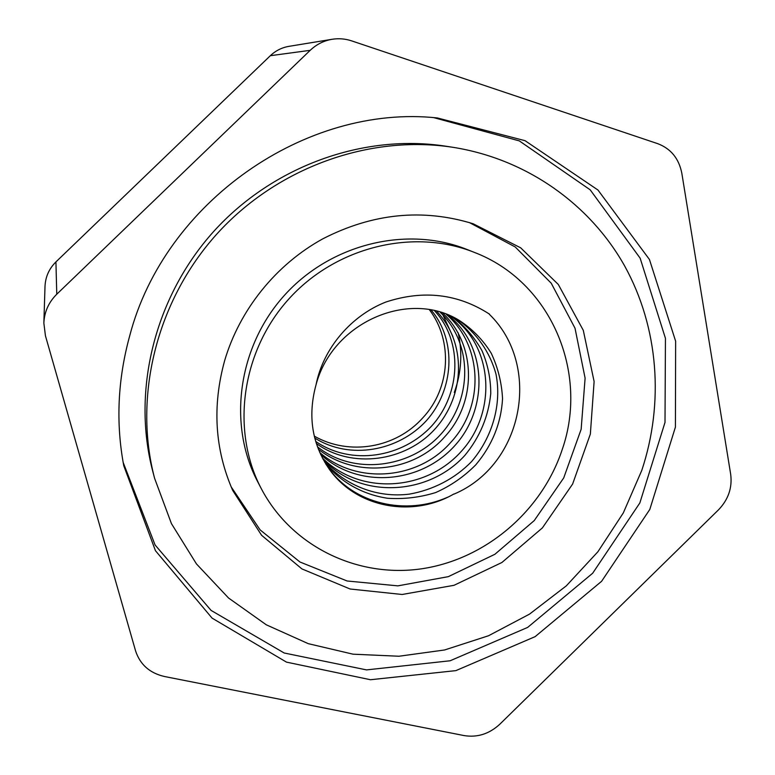 <?xml version="1.0" encoding="UTF-8"?>
<svg xmlns="http://www.w3.org/2000/svg" width="775" height="775" viewBox="0 0 775 775"><rect width="100%" height="100%" fill="white"/><g stroke="black" fill="none" stroke-linecap="round" stroke-linejoin="round"><path stroke-width="1.16" d="M314.747 438.03C349.825 460.214 398.34 451.234 426.424 420.651C453.879 390.028 457.095 340.777 431.278 310.223M429.544 309.913C452.842 340.884 450.633 388.12 422.898 417.735C395.763 448.26 349.196 456.029 314.282 436.141M316.336 443.513C351.802 469.311 405.819 461.706 435.201 428.74C465.252 395.386 466.676 343.005 436.868 311.463M434.727 310.949C463.14 341.649 460.815 393.613 432.033 425.591C402.661 457.715 351.463 466.037 315.687 441.411M318.37 449.2C355.047 478.466 413.104 473.041 444.618 436.897C477.342 401.905 476.073 344.41 442.806 313.177M440.374 312.422C472.934 343.984 472.488 399.173 441.062 434C410.285 468.391 353.342 475.492 317.45 446.778M320.598 454.373C358.118 489.064 420.631 484.007 454.993 445.441C489.132 407.805 486.933 344.798 447.582 314.873M446.323 314.398C482.544 345.369 484.976 405.848 450.759 442.389C417.948 480.093 356.529 484.792 319.755 452.513M322.962 459.091C359.552 499.662 428.343 495.855 464.893 455.342C479.88 437.1 488.502 416.485 490.759 393.497C490.711 378.558 487.795 364.298 481.992 350.707C474.746 337.823 465.349 326.759 453.782 317.547M450.817 316.19C493.442 345.437 497.288 411.622 461.648 450.972C425.95 491.466 360.026 495.525 322.332 457.899M447.718 497.172C406.265 515.792 353.419 504.399 327.777 466.85L325.791 463.983M453.84 494.004C412.474 518.068 356.413 507.809 329.404 469.359C311.986 444.143 307.539 415.933 316.055 384.729C323.252 348.13 351.317 315.58 385.863 302.037C423.402 289.705 457.957 293.744 489.529 314.166M325.868 464.099C341.668 482.796 363.349 494.634 387.597 498.267C403.969 499.342 420.011 497.424 435.715 492.542C450.74 485.857 464.099 476.615 475.772 464.826C492.193 445.296 501.115 423.276 502.549 398.767C501.735 382.782 497.976 367.631 491.272 353.303C483.019 339.886 472.266 328.871 459.032 320.269C409.026 289.278 332.543 322.226 316.055 384.729M458.141 332.746C462.665 352.867 461.387 372.765 454.305 392.441M452.852 336.495L443.019 315.163M489.403 314.34C541.793 365.238 523.9 464.709 453.898 494.159M457.502 319.426C476.402 332.649 489.936 351.957 496 374.16C501.929 404.298 492.367 437.129 471.655 461.483C454.964 478.708 433.022 489.955 409.345 494.13C377.57 498.131 346.173 485.964 324.812 462.365M55.926 261.911C49.087 268.692 45.444 276.84 45.008 286.363L43.855 323.059C44.369 311.86 48.68 302.25 56.769 294.219L55.926 261.911L270.349 55.693L310.194 50.327C316.452 44.398 323.756 40.707 332.117 39.283C338.743 38.227 345.253 38.76 351.637 40.872L657.743 143.675C670.937 148.703 678.968 158.604 681.845 173.358L730.699 474.397C732.394 487.795 728.316 499.623 718.454 509.882L499.865 724.17C489.325 733.906 477.41 737.722 464.128 735.591L164.474 676.507C149.72 673.107 140.091 664.572 135.577 650.903L45.434 335.769L43.855 323.059M332.117 39.283L288.968 46.345C281.858 47.556 275.648 50.675 270.349 55.693M562.243 449.481C588.99 372.756 551.18 281.558 474.126 252.301C413.346 228.015 335.885 246.663 288.658 299.169C241.306 351.569 230.766 430.542 261.204 488.492C291.632 546.656 357.75 578.15 421.532 568.811C485.402 559.434 541.909 511.258 562.243 449.481M474.126 252.301L466.744 249.376C406.923 225.477 330.789 243.776 284.415 295.343C237.915 346.803 227.588 424.419 257.542 481.449L261.204 488.492M469.398 222.58L515.201 246.944L551.238 283.224L575.011 328.193L585.106 378.161L581.143 429.302L563.725 477.913L534.256 520.567L494.876 554.29L448.328 576.648L397.866 585.861L347.123 580.988L299.935 561.991L260.119 529.897L231.153 486.865M224.634 360.685C239.611 309.719 275.997 264.517 322.875 238.797C372.62 213.28 422.704 208.262 473.128 223.752L520.703 247.835L558.32 284.483L583.294 330.334L594.115 381.523L590.356 434.058L572.618 484.046L542.384 527.901L501.89 562.505L454.005 585.309L402.138 594.483L350.106 589.01L301.921 568.908L261.582 535.283L232.713 490.449C214.811 449.442 212.118 406.187 224.634 360.685M641.778 470.396C664.165 403.145 658.798 327.777 624.64 265.941C590.124 204.435 526.932 159.049 453.007 147.318C369.646 134.385 277.092 167.342 216.642 234.253C156.337 301.291 133.126 396.761 154.603 478.33L171.42 523.59L196.453 563.919L228.528 597.99L266.309 624.815L308.314 643.676L353.042 654.187L398.951 656.241L444.579 649.973L488.531 635.752L529.509 614.129L566.322 585.842L597.893 551.771L623.313 512.905L641.778 470.396M453.007 147.318L445.858 146.213C363.872 133.503 272.974 165.85 213.629 231.531C154.428 297.348 131.653 391.113 152.762 471.336L154.603 478.33M433.855 117.674L519.318 140.895L590.211 189.846L640.14 258.172L665.444 338.307L665.008 422.394L639.84 502.956L592.672 573.229L527.649 627.411L450.12 660.775L366.527 669.9L284.202 653.005L211.081 610.409L155.078 544.961L123.138 462.346M129.735 335.72C164.581 201.907 306.009 103.782 437.323 117.945L525.053 140.682L597.971 190.03L649.44 259.48L675.635 341.203L675.413 427.103L649.799 509.456L601.613 581.289L535.137 636.643L455.884 670.627L370.469 679.733L286.469 662.121L212.069 618.111L155.446 550.686L123.777 465.775C115.707 422.898 117.693 379.547 129.735 335.72M310.194 50.327L56.769 294.219M457.26 319.29L458.926 320.249"/></g></svg>
